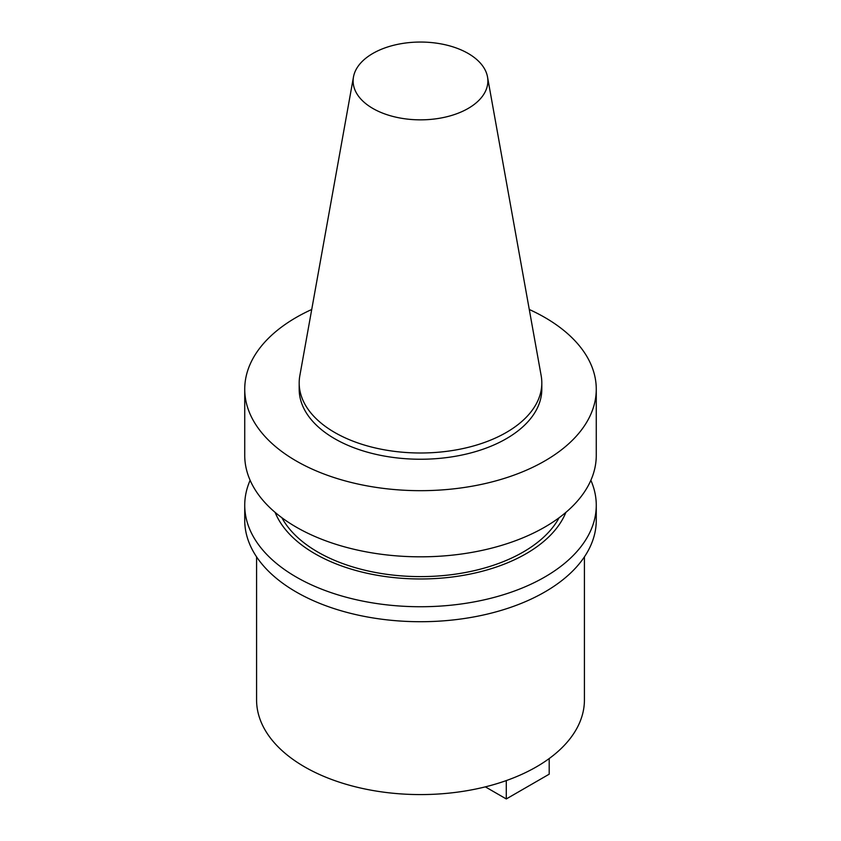 <?xml version="1.0" encoding="UTF-8"?>
<svg xmlns="http://www.w3.org/2000/svg" width="841" height="841" viewBox="0 0 841 841"><rect width="100%" height="100%" fill="white"/><g stroke="black" fill="none" stroke-linecap="round" stroke-linejoin="round"><path stroke-width="1.26" d="M256.579 556.858L256.579 699.943A163.921 94.644 0 0 0 304.589 766.866A163.921 94.644 0 0 0 483.228 787.376A163.921 94.644 0 0 0 584.421 699.943L584.421 556.858M250.134 480.295A175.769 101.477 0 0 0 244.731 505.262L244.731 520.232A175.769 101.477 0 0 0 296.211 591.99A175.769 101.477 0 0 0 487.759 613.993A175.769 101.477 0 0 0 596.269 520.232L596.269 505.262A175.769 101.477 0 0 0 590.866 480.295M372.857 108.457A67.375 38.896 0 0 0 449.462 116.069A67.375 38.896 0 0 0 487.517 76.941A67.375 38.896 0 0 0 420.5 42.05A67.375 38.896 0 0 0 353.483 76.941A67.375 38.896 0 0 0 372.857 108.457M353.483 76.941L299.827 375.738A121.314 70.045 0 0 0 299.186 382.96A121.314 70.045 0 0 0 334.718 432.484A121.314 70.045 0 0 0 466.923 447.664A121.314 70.045 0 0 0 541.814 382.96A121.314 70.045 0 0 0 541.173 375.738L487.517 76.941M244.731 505.262A175.769 101.477 0 0 0 296.211 577.021A175.769 101.477 0 0 0 487.759 599.013A175.769 101.477 0 0 0 596.269 505.262M275.112 512.369A149.299 86.192 0 0 0 314.933 553.725A149.299 86.192 0 0 0 461.478 575.665A149.299 86.192 0 0 0 565.888 512.369M281.882 517.741A145.199 83.827 0 0 0 317.824 552.053A145.199 83.827 0 0 0 559.118 517.741M311.727 309.488A175.769 101.477 0 0 0 244.731 389.194L244.731 455.338A175.769 101.477 0 0 0 296.211 527.097A175.769 101.477 0 0 0 487.759 549.099A175.769 101.477 0 0 0 596.269 455.338L596.269 389.194A175.769 101.477 0 0 0 529.273 309.488M244.731 389.194A175.769 101.477 0 0 0 296.211 460.952A175.769 101.477 0 0 0 487.759 482.955A175.769 101.477 0 0 0 596.269 389.194M299.186 382.96L299.186 389.194A121.314 70.045 0 0 0 334.718 438.729A121.314 70.045 0 0 0 466.923 453.909A121.314 70.045 0 0 0 541.814 389.194L541.814 382.96M506.282 780.585L506.282 798.95L549.194 774.183L549.194 758.561M506.282 798.95L485.352 786.861"/></g></svg>
